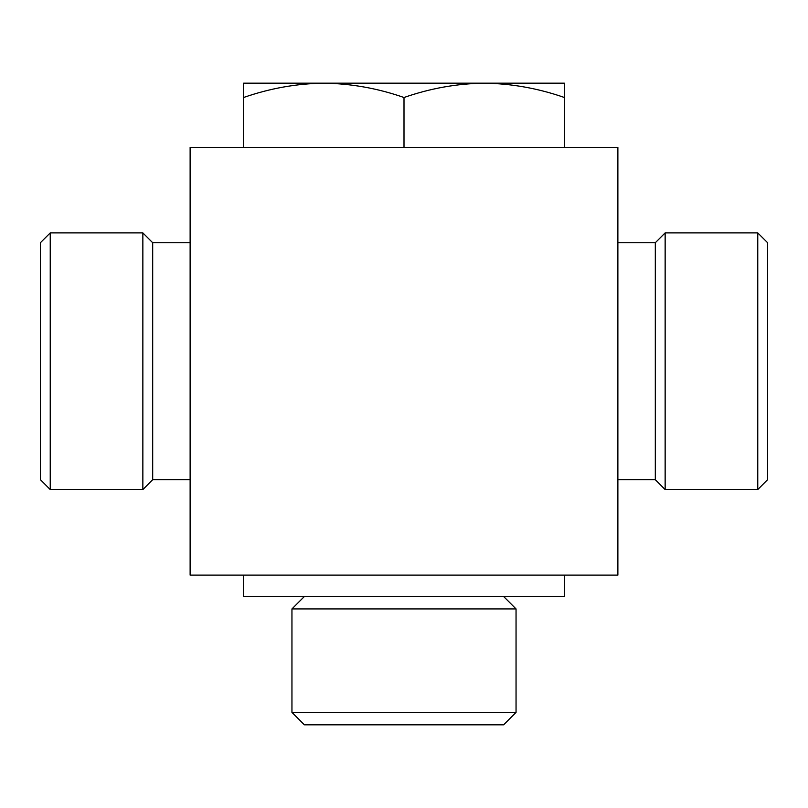 <?xml version="1.0" encoding="UTF-8"?>
<svg xmlns="http://www.w3.org/2000/svg" width="808" height="808" viewBox="0 0 808 808"><rect width="100%" height="100%" fill="white"/><g stroke="black" fill="none" stroke-linecap="round" stroke-linejoin="round"><path stroke-width="1.21" d="M291.951 712.393L304.384 724.827L503.616 724.827L516.049 712.393L516.049 608.919L291.951 608.919L291.951 712.393L516.049 712.393M304.384 596.496L291.951 608.919M243.592 575.104L243.592 596.496L564.408 596.496L564.408 575.104M190.122 575.104L190.122 147.339L617.878 147.339L617.878 575.104L190.122 575.104M617.878 242.733L655.308 242.733L655.308 479.71L665.146 489.557L757.763 489.557L757.763 232.896L767.6 242.733L767.6 479.71L757.763 489.557M655.308 242.733L665.146 232.896L665.146 489.557M665.146 232.896L757.763 232.896M190.122 242.733L152.692 242.733L152.692 479.71L190.122 479.71M50.237 489.557L50.237 232.896L40.4 242.733L40.4 479.71L50.237 489.557L142.854 489.557L142.854 232.896L152.692 242.733M50.237 232.896L142.854 232.896M243.592 97.505L243.592 83.173L323.796 83.173C296.536 83.588 269.801 88.365 243.592 97.505L243.592 147.339M404 97.505C377.811 88.355 351.076 83.578 323.796 83.173L484.204 83.173C456.944 83.588 430.209 88.365 404 97.505L404 147.339M564.408 97.505C538.219 88.355 511.484 83.578 484.204 83.173L564.408 83.173L564.408 147.339M503.616 596.496L516.049 608.919M617.878 479.71L655.308 479.71M152.692 479.71L142.854 489.557"/></g></svg>
